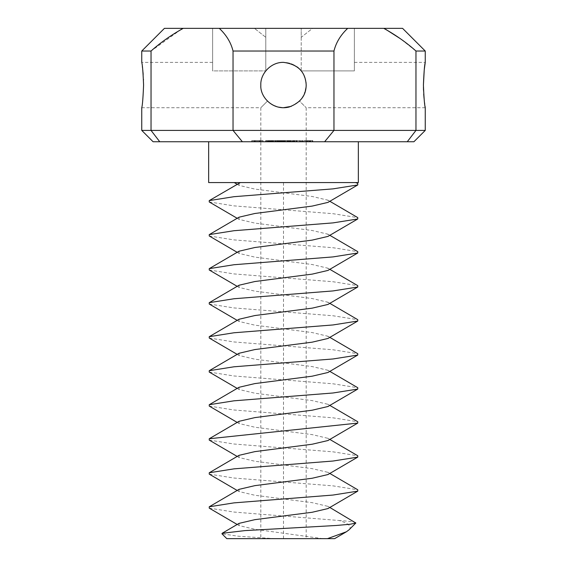 <?xml version="1.0" encoding="UTF-8"?>
<svg xmlns="http://www.w3.org/2000/svg" width="567" height="567" viewBox="0 0 567 567"><rect width="100%" height="100%" fill="white"/><g stroke="black" fill="none" stroke-linecap="round" stroke-linejoin="round"><path stroke-width="0.43" stroke-dasharray="2.83 2.13" d="M208.656 182.574L358.344 182.574M239.054 183.169L239.054 185.381L254.838 189.08L283.5 192.78L283.5 182.574L240.337 182.574L354.68 182.574L357.763 183.602M355.998 182.574L283.5 182.574M234.291 182.574L240.337 182.574M209.237 201.958L233.98 205.878L333.02 213.702L357.763 217.622M239.054 217.189L239.054 219.401L254.838 223.1L283.5 226.8L283.5 192.78L312.162 196.48L327.946 200.179L327.946 202.391M209.237 235.978L233.98 239.898L333.02 247.722L357.763 251.642M239.054 251.209L239.054 253.421L254.838 257.12L283.5 260.82L283.5 226.8L312.162 230.5L327.946 234.199L327.946 236.411M209.237 269.998L233.98 273.918L333.02 281.742L357.763 285.662M239.054 285.229L239.054 287.441L254.838 291.14L283.5 294.84L283.5 260.82L312.162 264.52L327.946 268.219L327.946 270.431M209.237 304.018L233.98 307.938L333.02 315.762L357.763 319.682M239.054 319.249L239.054 321.461L254.838 325.16L283.5 328.86L283.5 294.84L312.162 298.54L327.946 302.239L327.946 304.451M209.237 338.038L233.98 341.958L333.02 349.782L357.763 353.702M239.054 353.269L239.054 355.481L254.838 359.18L283.5 362.88L283.5 328.86L312.162 332.56L327.946 336.259L327.946 338.471M209.237 372.058L233.98 375.978L333.02 383.802L357.763 387.722M425.25 130.41L415.965 130.41L415.965 51.03L399.983 38.443M425.25 51.03L415.965 51.03M423.421 85.05L423.436 87.105M423.521 90.316L423.705 93.959M424.045 98.289L424.215 99.927M424.286 100.579L424.52 102.613M424.74 104.3L425.009 106.157M385.865 29.441L383.774 28.35L402.57 28.35M383.774 28.35L347.713 28.35C340.639 34.998 336.061 42.553 333.963 51.03L333.963 130.41L415.965 130.41L407.255 141.75L413.91 141.75M354.375 66.906L354.375 62.37L354.375 66.906M347.713 28.35L219.287 28.35C226.361 34.998 230.939 42.553 233.037 51.03L233.037 130.41L242.371 141.75L407.255 141.75M164.43 28.35L219.287 28.35M303.473 74.312L301.219 70.896L301.219 28.35L301.219 37.309L312.545 28.35L301.219 28.35L354.375 28.35L312.545 28.35L301.219 37.309L301.219 28.35L254.455 28.35L301.219 28.35L301.219 70.896L354.375 70.896L354.375 28.35L354.375 70.896L301.219 70.896C304.472 75.05 306.123 79.77 306.18 85.05C305.478 71.86 297.923 64.298 283.5 62.37C270.75 62.023 260.218 73.993 260.82 85.05C259.92 97.042 273.074 111.082 289.142 107.014C300.411 102.804 306.095 95.483 306.18 85.05L306.088 87.084M254.455 28.35L212.625 28.35L254.455 28.35L265.781 37.309L265.781 70.896L265.781 28.35L265.781 37.309L254.455 28.35M324.629 141.75L333.963 130.41L151.035 130.41L159.745 141.75L242.371 141.75M159.745 141.75L153.09 141.75M284.599 141.75L208.656 141.75L285.485 141.75L283.507 141.75L283.507 140.616L283.124 140.616L285.485 140.616L283.507 140.616L283.507 141.75L283.507 140.616L283.507 141.75L284.428 141.75L284.414 140.616L284.599 141.75L284.599 140.616M256.341 141.75L263.01 141.75L256.341 141.75L256.341 140.616L251.762 140.616L259.388 140.616L256.341 140.616L256.369 141.75M267.121 141.75L270.261 141.75L266.355 141.75L270.076 141.75L267.121 141.75L267.121 140.616L265.661 140.616L270.261 140.616L267.121 140.616M270.842 141.75L275.668 141.75L270.842 141.75L270.842 140.616M270.076 141.75L269.424 141.75L270.076 141.75L270.076 140.616L267.879 140.616L270.076 140.616L270.076 141.75M269.056 141.75L268.29 141.75L269.056 141.75L269.056 140.616M269.935 141.75L269.509 141.75L269.963 141.75L269.935 140.616L269.913 141.75M268.971 141.75L267.9 141.75L268.971 141.75L268.971 140.616L268.964 141.75M268.404 141.75L268.935 141.75L267.879 141.75L268.404 141.75L268.404 140.616M272.55 141.75L271.444 141.75L272.55 141.75L272.55 140.616L270.686 140.616L272.55 140.616M270.686 141.75L271.458 141.75L270.686 141.75L270.686 140.616L270.686 141.75M275.215 141.75L273.046 141.75L275.215 141.75L275.215 140.616L273.046 140.616L275.215 140.616L275.215 141.75M280.367 141.75L276.59 141.75L280.729 141.75L277.277 141.75L280.729 141.75L280.367 140.616L276.59 140.616L280.729 140.616L277.277 140.616L280.367 140.616L280.367 141.75M277.079 141.75L275.888 141.75L277.079 141.75L277.079 140.616L275.888 140.616L277.079 140.616L277.079 141.75M279.786 141.75L279.134 141.75L279.786 141.75L279.786 140.616L277.277 140.616L279.786 140.616M278.766 141.75L277.603 141.75L278.766 141.75L278.766 140.616M279.212 141.75L278.673 141.75L279.673 141.75L279.212 141.75L279.226 140.616L279.212 141.75M278.113 141.75L278.645 141.75L277.589 141.75L278.113 141.75L278.113 140.616M282.593 141.75L280.906 141.75L282.593 141.75L282.593 140.616L280.233 140.616L282.593 140.616L280.622 140.616L282.593 140.616L282.593 141.75M280.708 141.75L280.7 140.616L280.708 141.75M281.055 141.75L281.629 141.75L280.622 141.75L281.055 141.75L281.062 140.616L281.055 141.75M280.332 141.75L280.332 140.616L280.332 141.75M287.235 141.75L284.776 141.75L287.589 141.75L287.235 140.616L284.776 140.616L287.235 140.616M284.471 141.75L281.976 141.75L284.776 141.75L284.776 140.616L281.976 140.616L284.776 140.616L284.776 141.75L284.471 140.616M293.153 141.75L289.007 141.75L294.28 141.75L292.352 141.75L294.16 141.75L293.153 141.75L292.792 140.616L293.77 140.616L289.007 140.616L294.16 140.616L292.749 140.616L293.132 140.616L293.132 141.75L293.153 140.616M286.767 141.75L285.577 141.75L286.767 141.75L286.767 140.616L285.577 140.616L286.767 140.616L286.767 141.75M289.298 141.75L289.298 140.616L287.327 140.616L289.298 140.616M288.312 141.75L289.064 141.75L287.561 141.75L288.887 141.75L288.015 141.75L288.312 140.616L288.887 140.616L288.015 140.616L288.312 141.75M287.327 141.75L287.327 140.616M291.629 141.75L290.084 141.75L291.629 141.75L291.629 140.616L290.084 140.616L291.629 140.616L291.629 141.75M290.68 141.75L290.084 141.75L290.68 141.75L290.694 140.616M294.925 141.75L294.23 141.75L294.925 141.75L294.925 140.616L294.23 140.616L294.925 140.616L294.925 141.75M300.553 141.75L296.413 141.75L300.553 141.75L297.101 141.75L300.553 141.75L300.553 140.616L296.413 140.616L300.553 140.616L300.553 141.75M302.516 141.75L302.119 141.75L302.7 140.616L302.119 140.616L302.516 140.616L302.516 141.75M301.715 141.75L302.119 141.75L301.538 141.75L301.715 140.616L302.119 140.616L301.538 140.616L301.715 141.75M292.785 141.75L293.224 141.75L292.444 141.75L292.785 140.616M292.444 141.75L292.423 140.616M293.77 141.75L293.77 140.616M296.839 141.75L296.413 141.75L296.839 141.75L296.839 140.616L294.684 140.616L296.839 140.616L296.839 141.75M296.045 141.75L294.684 141.75L296.059 141.75L296.045 140.616L294.939 140.616L296.045 140.616L296.045 141.75L296.045 140.616M306.109 141.75L303.735 141.75L306.109 141.75L306.109 140.616L304.075 140.616L306.109 140.616L306.109 141.75M307.761 141.75L309.788 141.75L307.761 141.75L307.761 140.616L307.073 140.616L309.788 140.616L307.761 140.616L307.761 141.75M312.495 141.75L310.121 141.75L312.835 141.75L312.495 140.616L310.121 140.616L312.835 140.616L312.495 141.75M333.963 51.03L233.037 51.03M305.28 91.365L303.026 96.588L299.539 101.089L306.18 107.73L299.539 101.089L302.289 97.758M306.081 87.19L303.905 94.951M303.877 95.008L303.593 95.575M303.692 74.724L306.031 82.435M181.086 29.47L151.035 51.03L141.75 51.03M141.75 130.41L151.035 130.41L151.035 51.03M269.892 66.906A22.68 22.68 0 0 0 265.781 70.896L212.625 70.896L212.625 66.906L212.625 70.896L265.781 70.896L265.781 28.35L265.781 70.896A22.68 22.68 0 0 1 297.108 66.906A22.68 22.68 0 0 0 269.892 66.906M212.625 28.35L212.625 70.896L212.625 28.35M212.625 66.906L212.625 62.37L212.625 66.906M301.219 70.896A22.68 22.68 0 0 0 297.108 66.906M255.384 141.75L255.384 140.616L255.384 141.75M257.347 141.75L257.347 140.616M254.93 141.75L254.93 140.616L254.93 141.75M258.375 141.75L258.375 140.616M254.2 141.75L254.2 140.616L254.2 141.75M259.388 141.75L259.388 140.616L259.842 140.616L259.388 140.616L259.388 141.75M253.258 141.75L253.258 140.616L253.258 141.75M259.842 141.75L259.842 140.616L260.565 140.616L259.842 140.616L259.842 141.75M252.131 141.75L252.131 140.616L252.131 141.75M260.565 141.75L260.565 140.616L261.515 140.616L260.565 140.616L260.565 141.75M251.854 141.75L251.854 140.616L251.854 141.75M261.515 141.75L261.515 140.616L262.641 140.616L261.515 140.616L261.515 141.75M251.762 141.75L251.762 140.616M262.641 141.75L262.918 140.616L262.641 141.75M262.918 141.75L263.01 140.616L262.918 141.75M263.01 141.75L263.01 140.616M260.161 141.75L257.383 141.75L257.383 140.616L260.161 140.616L254.604 140.616L257.383 140.616L257.383 141.75L258.467 141.75L258.467 140.616L258.467 141.75L259.353 141.75L259.353 140.616L259.353 141.75L259.948 141.75L259.948 140.616L260.161 141.75L260.161 140.616M258.396 141.75L258.396 140.616M265.661 141.75L265.661 140.616L265.661 141.75M268.673 141.75L268.673 140.616M269.956 141.75L269.963 140.616M269.566 141.75L269.587 140.616M269.608 141.75L269.608 140.616M268.623 141.75L268.623 140.616M268.496 141.75L268.496 140.616M267.433 141.75L267.433 140.616M267.298 141.75L267.298 140.616M266.313 141.75L266.313 140.616M266.355 141.75L266.355 140.616L266.355 141.75M265.845 141.75L265.845 140.616M265.966 141.75L265.966 140.616M270.261 141.75L270.261 140.616L270.261 141.75M267.227 141.75L267.227 140.616M268.829 141.75L268.829 140.616M271.189 141.75L271.189 140.616L275.307 140.616L271.189 140.616L271.189 141.75M272.911 141.75L272.911 140.616L272.911 141.75M275.307 141.75L275.668 140.616L275.307 141.75M275.668 141.75L275.668 140.616M273.259 141.75L273.259 140.616M273.606 141.75L273.606 140.616L273.606 141.75M267.879 141.75L267.879 140.616L267.879 141.75M267.907 141.75L267.907 140.616L267.9 141.75M269.686 141.75L269.686 140.616M268.29 141.75L268.29 140.616M268.708 141.75L268.708 140.616M272.153 141.75L271.061 141.75L271.061 140.616L272.153 140.616L271.061 140.616L271.061 141.75L271.061 140.616L271.061 141.75L272.153 141.75L272.153 140.616M274.747 141.75L274.747 140.616M273.4 141.75L273.4 140.616L273.4 141.75M273.046 141.75L273.046 140.616L273.046 141.75M273.634 141.75L273.634 140.616M274.867 141.75L274.867 140.616L274.867 141.75M276.923 141.75L276.923 140.616L276.923 141.75M280.729 141.75L280.729 140.616L280.729 141.75M276.59 141.75L276.59 140.616L276.59 141.75M277.277 141.75L277.277 140.616L277.277 141.75M279.68 141.75L279.68 140.616L279.673 141.75M280.041 141.75L280.041 140.616M275.888 141.75L275.888 140.616L275.888 141.75M277.589 141.75L277.589 140.616L277.589 141.75M277.617 141.75L277.617 140.616L277.603 141.75M279.389 141.75L279.389 140.616M279.644 141.75L279.644 140.616L279.623 141.75M278 141.75L278 140.616M278.411 141.75L278.411 140.616M280.233 141.75L280.233 140.616M280.622 141.75L280.615 140.616M286.945 141.75L286.945 140.616M287.589 141.75L287.589 140.616L287.568 141.75M282.621 141.75L282.621 140.616M287.242 141.75L287.242 140.616M282.331 141.75L282.331 140.616L282.323 141.75M286.895 141.75L286.895 140.616L286.895 141.75M281.976 141.75L281.976 140.616L281.976 141.75M285.073 141.75L285.073 140.616M282.664 141.75L282.664 140.616L282.664 141.75M289.347 141.75L289.347 140.616L289.354 141.75M289.702 141.75L289.702 140.616L292.104 140.616L289.702 140.616L289.702 141.75M289.007 141.75L289.007 140.616L289.007 141.75M292.104 141.75L292.466 140.616L292.104 141.75M292.466 141.75L292.466 140.616M285.485 141.75L285.485 140.616M284.995 141.75L284.995 140.616L284.995 141.75M284.039 141.75L284.039 140.616M283.124 141.75L283.124 140.616L283.124 141.75M285.577 141.75L285.577 140.616L285.577 141.75M290.084 141.75L290.084 140.616L290.084 141.75M290.751 141.75L290.751 140.616M291.048 141.75L291.048 140.616L291.048 141.75M294.578 141.75L294.578 140.616L294.578 141.75M294.23 141.75L294.23 140.616L294.23 141.75M300.191 141.75L300.191 140.616L297.101 140.616L300.191 140.616L300.191 141.75M296.747 141.75L296.747 140.616L296.754 141.75M297.101 141.75L297.101 140.616L299.504 140.616L297.101 140.616L297.101 141.75M296.413 141.75L296.413 140.616L296.413 141.75M299.504 141.75L299.865 140.616L299.504 141.75M299.865 141.75L299.865 140.616M302.7 141.75L302.7 140.616M302.119 141.75L302.119 140.616L302.119 141.75M301.538 141.75L301.538 140.616M294.28 141.75L294.28 140.616L292.352 140.616L294.28 140.616L294.28 141.75M292.352 141.75L292.352 140.616L292.352 141.75M294.16 141.75L294.16 140.616M292.749 141.75L292.749 140.616L292.756 141.75M294.684 141.75L294.684 140.616L294.684 141.75M306.449 141.75L306.449 140.616L306.449 141.75M304.075 141.75L303.735 140.616L304.075 141.75M303.735 141.75L303.735 140.616L303.735 141.75M307.413 141.75L307.413 140.616L307.413 141.75M307.073 141.75L307.073 140.616L307.073 141.75M308.661 141.75L308.661 140.616M309.135 141.75L309.135 140.616M309.788 141.75L309.788 140.616M309.277 141.75L309.277 140.616M308.859 141.75L308.859 140.616M310.461 141.75L310.461 140.616L312.148 140.616L310.121 140.616L310.468 141.75M312.835 141.75L312.835 140.616L312.835 141.75M310.121 141.75L310.121 140.616L310.121 141.75M312.148 141.75L312.148 140.616L310.815 140.616L312.148 140.616L312.148 141.75L312.148 140.616L312.148 141.75L310.815 141.75L310.815 140.616L310.815 141.75L310.815 140.616L310.815 141.75L312.148 141.75M291.204 106.383L299.539 101.089C288.844 109.842 278.156 109.842 267.461 101.089L260.82 107.73L267.461 101.089C263.138 96.617 260.919 91.273 260.82 85.05C260.877 79.819 262.5 75.135 265.703 70.995M267.624 101.245L270.487 103.626M270.615 103.718L277.922 107.035M282.564 107.709L283.394 107.73M425.25 107.73L306.18 107.73L306.18 538.65L260.82 538.65L306.18 538.65M212.625 62.37L141.75 62.37L142.345 66.467M142.523 67.827L142.785 70.138M142.863 70.91L142.941 71.711M143.167 74.355L143.465 79.437M143.486 79.975L143.579 85.05M267.461 101.089C263.138 96.617 260.919 91.273 260.82 85.05C260.877 79.77 262.528 75.05 265.781 70.896M287.823 140.616L287.823 141.75L287.83 140.616M287.717 140.616L287.717 141.75M288.908 140.616L288.908 141.75M304.429 140.616L305.762 140.616L304.429 140.616L304.429 141.75L305.762 141.75L305.762 140.616L305.762 141.75L304.429 141.75L304.429 140.616M334.643 538.65L274.485 538.65L238.048 536.191L221.959 533.809M226.8 538.65L274.485 538.65M257.383 141.75L256.305 141.75L257.383 141.75L257.383 140.616M254.604 141.75L256.305 141.75L256.305 140.616L256.305 141.75L255.419 141.75L255.419 140.616L255.419 141.75L254.824 141.75L254.824 140.616L254.604 141.75L254.604 140.616M294.939 141.75L294.939 140.616M239.054 523.369L239.054 525.581L254.838 529.28L322.8 538.65M209.237 508.138L233.98 512.058L339.123 520.506C348.833 523.483 352.107 526.615 348.953 529.897M239.054 489.349L239.054 491.561L254.838 495.26L312.162 502.66L327.946 506.359L327.946 508.571M355.828 523.022C356.466 522.172 350.895 521.335 339.123 520.506M209.237 474.118L233.98 478.038L333.02 485.862L357.763 489.782M239.054 455.329L239.054 457.541L254.838 461.24L312.162 468.64L327.946 472.339L327.946 474.551M209.237 440.098L233.98 444.018L333.02 451.842L357.763 455.762M239.054 421.309L239.054 423.521L254.838 427.22L312.162 434.62L327.946 438.319L327.946 440.531M209.237 406.078L233.98 409.998L333.02 417.822L357.763 421.742M239.054 387.289L239.054 389.501L254.838 393.2L312.162 400.6L327.946 404.299L327.946 406.511M283.5 538.65L283.5 362.88L312.162 366.58L327.946 370.279L327.946 372.491M269.998 141.75L269.998 140.616M269.786 141.75L269.786 140.616M269.424 141.75L269.424 140.616L269.438 141.75M268.935 141.75L268.935 140.616L268.935 141.75M268.382 141.75L268.382 140.616L268.382 141.75M269.488 141.75L269.509 140.616M269.311 141.75L269.311 140.616M268.999 141.75L268.999 140.616M268.645 141.75L268.645 140.616M268.078 141.75L268.078 140.616M268.198 141.75L268.198 140.616M268.474 141.75L268.474 140.616M272.479 141.75L272.479 140.616M272.295 141.75L272.295 140.616M271.947 141.75L271.947 140.616L271.947 141.75M271.444 141.75L271.437 140.616M271.891 141.75L271.891 140.616M272.21 141.75L272.21 140.616M272.458 141.75L272.458 140.616M279.708 141.75L279.708 140.616M279.488 141.75L279.488 140.616M279.134 141.75L279.134 140.616L279.148 141.75M278.645 141.75L278.645 140.616L278.645 141.75M278.085 141.75L278.085 140.616L278.092 141.75M279.191 141.75L279.191 140.616M279.297 141.75L279.297 140.616M279.014 141.75L279.014 140.616M278.702 141.75L278.702 140.616M278.347 141.75L278.347 140.616M277.787 141.75L277.787 140.616M277.908 141.75L277.908 140.616M278.673 141.75L278.673 140.616L278.673 141.75M278.184 141.75L278.184 140.616M282.401 141.75L282.401 140.616M282.182 141.75L282.182 140.616M281.927 141.75L281.927 140.616M281.622 141.75L281.608 140.616M282.082 141.75L282.082 140.616L282.097 141.75M281.601 141.75L281.601 140.616M281.211 141.75L281.211 140.616M280.906 141.75L280.906 140.616L280.913 141.75M281.225 141.75L281.225 140.616M282.118 141.75L282.118 140.616M283.925 141.75L283.925 140.616M284.358 141.75L284.358 140.616M284.662 141.75L284.662 140.616M284.91 141.75L284.91 140.616M284.84 141.75L284.84 140.616M289.057 141.75L289.057 140.616L289.064 141.75M290.347 141.75L290.347 140.616M290.552 141.75L290.552 140.616M293.635 141.75L293.635 140.616L293.621 141.75M293.217 141.75L293.217 140.616L293.224 141.75M292.841 141.75L292.841 140.616M293.912 141.75L293.912 140.616M294.117 141.75L294.117 140.616M293.997 141.75L293.997 140.616M293.819 141.75L293.819 140.616M293.578 141.75L293.578 140.616M272.103 141.75L272.103 140.616M272.117 141.75L272.117 140.616M271.99 141.75L271.99 140.616M271.756 141.75L271.756 140.616M271.38 141.75L271.38 140.616M271.735 141.75L271.735 140.616M284.556 141.75L284.556 140.616L284.556 141.75M284.428 141.75L284.428 140.616M284.202 141.75L284.202 140.616L284.216 141.75M283.89 141.75L283.89 140.616M283.954 141.75L283.954 140.616M288.794 141.75L288.794 140.616L288.794 141.75M288.887 141.75L288.887 140.616L288.887 141.75M288.61 141.75L288.61 140.616L288.61 141.75M288.001 141.75L288.001 140.616L288.015 141.75M287.738 141.75L287.738 140.616L287.738 141.75M239.054 185.381L237.183 184.275M239.054 219.401L237.183 218.295M329.817 201.285L327.946 200.179M239.054 253.421L237.183 252.315M329.817 235.305L327.946 234.199M239.054 287.441L237.183 286.335M329.817 269.325L327.946 268.219M239.054 321.461L237.183 320.355M329.817 303.345L327.946 302.239M239.054 355.481L237.183 354.375M329.817 337.365L327.946 336.259M354.375 62.37L425.25 62.37M141.75 107.73L260.82 107.73L260.82 538.65M327.946 506.359L329.817 507.465M239.054 525.581L237.183 524.475M329.817 473.445L327.946 472.339M239.054 491.561L237.183 490.455M329.817 439.425L327.946 438.319M239.054 457.541L237.183 456.435M329.817 405.405L327.946 404.299M239.054 423.521L237.183 422.415M329.817 371.385L327.946 370.279M239.054 389.501L237.183 388.395"/><path stroke-width="0.85" d="M358.344 141.75L358.344 182.574L208.656 182.574L208.656 141.75M355.998 182.574L357.763 183.602L357.763 184.948L333.02 188.868L233.98 196.692L209.237 200.612L209.237 201.958L237.183 218.295M240.337 182.574L209.237 200.612M357.763 184.948L327.946 202.391L312.162 206.09L254.838 213.49L239.054 217.189L209.237 234.632L209.237 235.978L237.183 252.315M329.817 201.285L357.763 217.622L357.763 218.968L333.02 222.888L233.98 230.712L209.237 234.632M357.763 218.968L327.946 236.411L312.162 240.11L254.838 247.51L239.054 251.209L209.237 268.652L209.237 269.998L237.183 286.335M329.817 235.305L357.763 251.642L357.763 252.988L333.02 256.908L233.98 264.732L209.237 268.652M357.763 252.988L327.946 270.431L312.162 274.13L254.838 281.53L239.054 285.229L209.237 302.672L209.237 304.018L237.183 320.355M329.817 269.325L357.763 285.662L357.763 287.008L333.02 290.928L233.98 298.752L209.237 302.672M357.763 287.008L327.946 304.451L312.162 308.15L254.838 315.55L239.054 319.249L209.237 336.692L209.237 338.038L237.183 354.375M329.817 303.345L357.763 319.682L357.763 321.028L333.02 324.948L233.98 332.772L209.237 336.692M357.763 321.028L327.946 338.471L312.162 342.17L254.838 349.57L239.054 353.269L209.237 370.712L209.237 372.058L237.183 388.395M329.817 337.365L357.763 353.702L357.763 355.048L333.02 358.968L233.98 366.792L209.237 370.712M415.965 51.03C406.447 42.553 395.716 34.998 383.774 28.35L402.57 28.35L425.25 51.03L415.965 51.03L415.965 130.41L425.25 130.41L425.25 107.73C424.541 105.37 423.932 97.808 423.421 85.05C423.932 72.307 424.541 64.751 425.25 62.37L424.244 69.876L423.421 85.05M423.436 87.105L423.521 90.316M423.705 93.959L424.045 98.289M424.215 99.927L424.286 100.579M424.52 102.613L424.74 104.3M425.009 106.157L425.25 107.73M425.25 130.41L413.91 141.75L407.255 141.75L415.965 130.41L333.963 130.41L333.963 51.03C336.061 42.553 340.647 34.991 347.713 28.35L383.774 28.35M399.983 38.443L385.865 29.441M407.255 141.75L324.629 141.75L333.963 130.41L233.037 130.41L233.037 51.03L333.963 51.03M347.713 28.35L183.226 28.35C171.291 34.991 160.56 42.553 151.035 51.03L141.75 51.03L164.43 28.35L183.226 28.35L181.086 29.47M306.031 82.435L306.18 85.05C305.478 71.86 297.923 64.298 283.5 62.37C270.75 62.023 260.218 73.993 260.82 85.05C259.92 97.042 273.074 111.082 289.142 107.014C300.411 102.804 306.095 95.483 306.18 85.05L306.081 87.19M219.287 28.35C226.361 34.998 230.939 42.553 233.037 51.03M141.75 107.73C142.459 105.384 143.068 97.822 143.579 85.05C143.061 97.836 142.452 105.391 141.75 107.73L141.75 130.41L153.09 141.75L324.629 141.75M306.088 87.084L305.28 91.365M303.501 95.738L302.289 97.758M303.473 74.312L303.692 74.724M141.75 130.41L233.037 130.41L242.371 141.75M159.745 141.75L151.035 130.41L151.035 51.03M301.219 70.896A22.68 22.68 0 0 0 297.108 66.906M283.394 107.73L291.204 106.383M277.922 107.035L282.564 107.709M143.579 85.05C143.061 72.264 142.452 64.709 141.75 62.37L141.75 51.03M142.345 66.467L142.523 67.827M142.785 70.138L142.863 70.91M142.941 71.711L143.167 74.355M143.465 79.437L143.486 79.975M327.471 538.65L334.643 538.65L346.394 531.775L327.471 538.65L226.8 538.65L221.959 533.809L222.136 533.292L244.965 530.606L336.295 525.474L350.186 524.241L355.828 523.022L348.953 529.897L346.394 531.775M329.817 473.445L357.763 489.782L357.763 491.128L327.946 508.571L312.162 512.27L254.838 519.67L239.054 523.369L222.136 533.292M355.828 523.022L329.817 507.465M357.763 491.128L333.02 495.048L233.98 502.872L209.237 506.792L209.237 508.138L237.183 524.475M329.817 439.425L357.763 455.762L357.763 457.108L327.946 474.551L312.162 478.25L254.838 485.65L239.054 489.349L209.237 506.792M357.763 457.108L333.02 461.028L233.98 468.852L209.237 472.772L209.237 474.118L237.183 490.455M329.817 405.405L357.763 421.742L357.763 423.088L327.946 440.531L312.162 444.23L254.838 451.63L239.054 455.329L209.237 472.772M357.763 423.088L209.237 438.752L209.237 440.098L237.183 456.435M329.817 371.385L357.763 387.722L357.763 389.068L327.946 406.511L312.162 410.21L254.838 417.61L239.054 421.309L209.237 438.752M357.763 389.068L333.02 392.988L233.98 400.812L209.237 404.732L209.237 406.078L237.183 422.415M357.763 355.048L327.946 372.491L312.162 376.19L254.838 383.59L239.054 387.289L209.237 404.732M237.183 184.275L234.291 182.574M425.25 51.03L425.25 62.37"/></g></svg>
